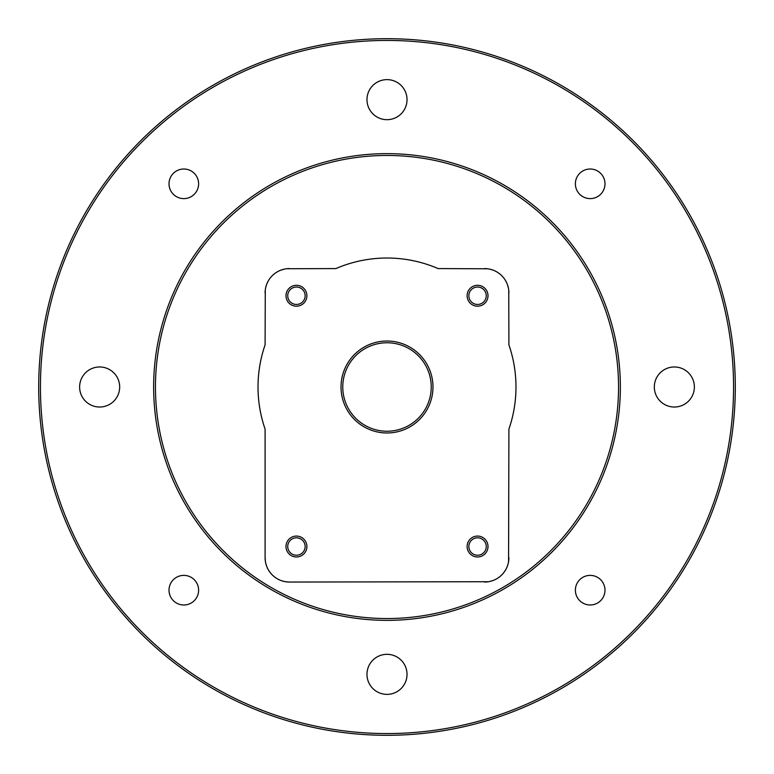 <?xml version="1.0" encoding="UTF-8"?>
<svg xmlns="http://www.w3.org/2000/svg" width="774" height="774" viewBox="0 0 774 774"><rect width="100%" height="100%" fill="white"/><g stroke="black" fill="none" stroke-linecap="round" stroke-linejoin="round"><path stroke-width="1.16" d="M265.424 561.663L265.095 557.667A24.381 24.381 0 0 0 289.476 582.048L488.5 581.719M488.994 581.632L492.312 580.771M500.159 576.369L502.268 574.385M502.413 574.231L504.454 571.705M504.503 571.638L506.041 569.142M506.844 567.477L507.86 564.72M507.986 564.294L508.547 561.856M508.576 561.663L508.905 429.125A128.977 128.977 0 0 0 508.905 344.875L508.75 290.25M508.383 287.928L507.405 284.542M506.612 282.636L505.47 280.488M503.506 277.653L502.984 277.024M499.153 273.454L497.769 272.487M496.879 271.945L494.576 270.745M493.618 270.339L490.493 269.323M489.729 269.139L487.939 268.82M487.736 268.791L438.103 268.578A128.977 128.977 0 0 0 335.897 268.578L286.748 268.733M284.29 269.139L280.71 270.203M278.717 271.084L276.473 272.332M273.464 274.577L272.922 275.06M269.449 279.056L268.51 280.517M268.017 281.388L266.904 283.739M266.537 284.706L265.705 287.522M265.54 288.344L265.337 289.553M265.279 289.95L265.095 344.875A128.977 128.977 0 0 0 265.095 429.125L265.095 557.667M289.476 582.048L285.49 581.719M285.006 581.632L281.688 580.771M273.841 576.369L271.732 574.385M271.587 574.231L269.546 571.705M269.497 571.638L267.959 569.142M267.156 567.477L266.14 564.72M266.014 564.294L265.453 561.856M387 153.639A233.361 233.361 0 0 0 153.639 387A233.361 233.361 0 0 0 387 620.361A233.361 233.361 0 0 0 620.361 387A233.361 233.361 0 0 0 387 153.639M484.524 582.048A24.381 24.381 0 0 0 508.905 557.667M508.905 292.959A24.381 24.381 0 0 0 484.524 268.578M289.476 268.578A24.381 24.381 0 0 0 265.095 292.959M407.027 99.653A20.027 20.027 0 0 1 387 119.68A20.027 20.027 0 0 1 366.973 99.653A20.027 20.027 0 0 1 387 79.625A20.027 20.027 0 0 1 407.027 99.653M694.375 387A20.027 20.027 0 0 1 674.347 407.027A20.027 20.027 0 0 1 654.32 387A20.027 20.027 0 0 1 674.347 366.973A20.027 20.027 0 0 1 694.375 387M119.68 387A20.027 20.027 0 0 1 99.653 407.027A20.027 20.027 0 0 1 79.625 387A20.027 20.027 0 0 1 99.653 366.973A20.027 20.027 0 0 1 119.68 387M407.027 674.347A20.027 20.027 0 0 1 387 694.375A20.027 20.027 0 0 1 366.973 674.347A20.027 20.027 0 0 1 387 654.32A20.027 20.027 0 0 1 407.027 674.347M387 733.559A346.558 346.558 0 0 0 733.559 387A346.558 346.558 0 0 0 387 40.441A346.558 346.558 0 0 0 40.441 387A346.558 346.558 0 0 0 387 733.559M604.987 183.815A14.803 14.803 0 0 1 590.185 198.618A14.803 14.803 0 0 1 575.382 183.815A14.803 14.803 0 0 1 590.185 169.013A14.803 14.803 0 0 1 604.987 183.815M198.618 183.815A14.803 14.803 0 0 1 183.815 198.618A14.803 14.803 0 0 1 169.013 183.815A14.803 14.803 0 0 1 183.815 169.013A14.803 14.803 0 0 1 198.618 183.815M198.618 590.185A14.803 14.803 0 0 1 183.815 604.987A14.803 14.803 0 0 1 169.013 590.185A14.803 14.803 0 0 1 183.815 575.382A14.803 14.803 0 0 1 198.618 590.185M604.987 590.185A14.803 14.803 0 0 1 590.185 604.987A14.803 14.803 0 0 1 575.382 590.185A14.803 14.803 0 0 1 590.185 575.382A14.803 14.803 0 0 1 604.987 590.185M387 38.7A348.3 348.3 0 0 0 38.7 387A348.3 348.3 0 0 0 387 735.3A348.3 348.3 0 0 0 735.3 387A348.3 348.3 0 0 0 387 38.7M342.766 387A44.234 44.234 0 0 0 387 431.234A44.234 44.234 0 0 0 431.234 387A44.234 44.234 0 0 0 387 342.766A44.234 44.234 0 0 0 342.766 387M432.976 387A45.976 45.976 0 0 0 387 341.024A45.976 45.976 0 0 0 341.024 387A45.976 45.976 0 0 0 387 432.976A45.976 45.976 0 0 0 432.976 387M287.734 295.745A8.707 8.707 0 0 0 296.442 304.453A8.707 8.707 0 0 0 305.149 295.745A8.707 8.707 0 0 0 296.442 287.038A8.707 8.707 0 0 0 287.734 295.745M306.891 295.745A10.449 10.449 0 0 0 296.442 285.296A10.449 10.449 0 0 0 285.993 295.745A10.449 10.449 0 0 0 296.442 306.194A10.449 10.449 0 0 0 306.891 295.745M468.851 295.745A8.707 8.707 0 0 0 477.558 304.453A8.707 8.707 0 0 0 486.266 295.745A8.707 8.707 0 0 0 477.558 287.038A8.707 8.707 0 0 0 468.851 295.745M488.007 295.745A10.449 10.449 0 0 0 477.558 285.296A10.449 10.449 0 0 0 467.109 295.745A10.449 10.449 0 0 0 477.558 306.194A10.449 10.449 0 0 0 488.007 295.745M468.851 546.521A8.707 8.707 0 0 0 477.558 555.229A8.707 8.707 0 0 0 486.266 546.521A8.707 8.707 0 0 0 477.558 537.814A8.707 8.707 0 0 0 468.851 546.521M488.007 546.521A10.449 10.449 0 0 0 477.558 536.072A10.449 10.449 0 0 0 467.109 546.521A10.449 10.449 0 0 0 477.558 556.97A10.449 10.449 0 0 0 488.007 546.521M285.993 546.521A10.449 10.449 0 0 0 296.442 556.97A10.449 10.449 0 0 0 306.891 546.521A10.449 10.449 0 0 0 296.442 536.072A10.449 10.449 0 0 0 285.993 546.521M287.734 546.521A8.707 8.707 0 0 0 296.442 555.229A8.707 8.707 0 0 0 305.149 546.521A8.707 8.707 0 0 0 296.442 537.814A8.707 8.707 0 0 0 287.734 546.521M387 155.458A231.542 231.542 0 0 0 155.458 387A231.542 231.542 0 0 0 387 618.542A231.542 231.542 0 0 0 618.542 387A231.542 231.542 0 0 0 387 155.458"/></g></svg>

